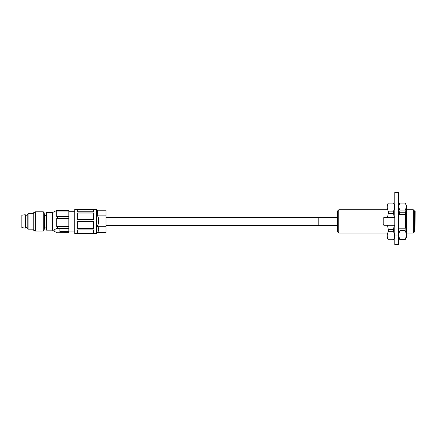 <?xml version="1.0" encoding="UTF-8"?>
<svg xmlns="http://www.w3.org/2000/svg" width="437" height="437" viewBox="0 0 437 437"><rect width="100%" height="100%" fill="white"/><g stroke="black" fill="none" stroke-linecap="round" stroke-linejoin="round"><path stroke-width="0.66" d="M398.653 192.302L398.653 244.698L394.775 244.698L394.775 192.302L398.653 192.302M405.126 203.074C406.536 205.39 406.536 207.717 405.126 210.055L399.942 210.055C398.539 207.739 398.539 205.412 399.942 203.074L405.126 203.074L406.415 205.303L406.415 237.52L405.137 239.738L399.942 239.558C398.539 236.559 398.539 233.56 399.942 230.556L399.942 228.201M405.126 210.055L405.662 214.643M405.126 228.201L405.126 230.556C406.536 233.56 406.536 236.559 405.126 239.558L405.126 239.749M399.413 214.616L399.942 210.055M405.126 212.218L399.942 212.218M398.653 205.303L399.942 203.074M405.126 239.558L399.942 239.558M405.126 230.556L399.942 230.556M394.775 237.52L393.486 239.749L388.302 239.749L387.013 237.52L387.013 225.29M388.302 239.749L388.302 239.705C386.892 237.045 386.892 234.374 388.302 231.692L388.302 229.425L393.486 229.425L393.486 231.692C394.89 234.347 394.89 237.018 393.486 239.705L393.486 239.749M394.24 233.577L394.076 233.052M388.302 231.692L393.486 231.692M393.486 203.118C394.89 205.794 394.89 208.465 393.486 211.131L388.302 211.131C386.892 208.465 386.892 205.794 388.302 203.118L393.486 203.074L388.302 203.118M387.493 217.528L388.302 213.398L393.486 213.398L393.486 211.131M393.486 213.398L394.289 217.528M394.289 225.29L393.486 229.425M388.302 229.425L387.493 225.29M388.302 239.705L393.486 239.705M387.543 209.247L387.712 209.765M388.302 213.398L388.302 211.131M387.013 217.528L387.013 205.303L388.302 203.074M338.784 209.765L338.784 233.052L337.621 231.889L337.621 210.929L338.784 209.765L387.013 209.765M413.309 209.765L414.473 210.929L414.473 231.889L413.309 233.052L413.309 209.765L406.415 209.765M414.473 211.027L415.15 211.224L414.953 231.796L414.953 211.027M414.473 231.796L414.953 231.796M105.978 225.487L318.218 225.487L318.218 217.336L318.218 225.487L337.621 225.487M383.129 224.514L383.129 218.303L383.904 217.528L383.904 225.29L383.129 224.514M398.653 214.616L405.449 214.616L405.449 228.201L398.653 228.201L398.653 215.479M406.415 224.345L406.415 218.522M77.644 209.285L93.556 209.285L93.556 211.737L77.644 211.737L77.644 209.285M96.369 217.238L96.369 209.285L74.732 209.285L74.732 233.538L96.369 233.538L96.369 217.238M77.644 217.238L77.644 212.906L93.556 212.906L93.556 219.576L77.644 219.576L77.644 217.238M97.293 226.3L105.978 226.3L105.978 232.588L97.293 232.588C99.254 230.49 99.254 228.398 97.293 226.3C98.757 223.657 99.128 220.871 98.407 217.937L97.293 215.124L97.713 210.629L96.369 209.285M57.362 210.683L68.811 210.683L68.811 211.038L56.69 211.038L57.362 210.683L57.362 210.088L52.32 212.677L52.32 230.146L55.089 231.747L53.997 230.523C54.292 229.654 55.412 228.912 57.362 228.305L57.362 226.677L56.69 226.497L68.811 226.497L57.362 226.677M56.69 218.462L68.811 218.331L56.69 218.462L56.69 226.497M68.811 211.038L68.811 216.506L57.362 216.506L57.362 218.331M57.362 216.506L56.69 216.643L56.69 211.038M52.32 212.677L46.497 212.677L46.497 230.146L52.32 230.146M68.811 218.331L68.811 216.506M46.497 215.687L44.481 215.687L44.481 227.136L46.497 227.136M44.481 215.687L44.077 212.387L44.077 230.436L44.481 227.136M43.279 211.765L43.279 231.058L35.326 231.058L35.326 211.765L43.279 211.765M35.326 212.387L33.769 212.387L33.769 230.436L35.326 230.436M28.055 229.174L27.214 227.715L27.214 215.102L28.055 213.649L28.055 229.174L33.769 229.174M27.214 215.25L25.778 215.25L25.778 227.573L27.214 227.573M25.778 215.25L25.248 214.714L25.248 228.109L25.778 227.573M25.248 214.714L21.85 215.201L21.85 227.622L25.248 228.109M77.644 233.402L77.644 229.933L93.556 229.933L93.556 233.402L77.644 233.402M77.644 228.589L77.644 221.51L93.556 221.51L93.556 228.589L77.644 228.589M77.644 233.538L93.556 233.538M93.556 229.955L77.644 229.955M77.644 233.205L93.556 233.205M93.556 221.521L77.644 221.521M77.644 228.464L93.556 228.464M93.556 213.054L77.644 213.054M97.325 210.235L105.978 210.235L105.978 215.124L97.293 215.124M105.978 226.3L105.978 215.124M57.362 228.305L68.811 228.305L68.811 226.677M68.811 228.305L68.811 231.971L59.885 231.971L59.885 231.605L68.811 231.605M68.811 232.642L59.885 232.664L68.811 232.642L68.811 231.971M68.811 232.664L57.362 232.735L55.089 231.747M68.811 210.683L68.811 210.088L57.362 210.088M68.811 218.462L68.811 226.497M93.556 209.476L77.644 209.476M68.811 228.562L59.885 228.562L59.885 231.605M59.885 232.642L59.885 231.971M398.653 234.997L394.775 234.997M398.653 237.52L399.937 239.738M394.775 205.303L393.486 203.074M337.621 217.336L105.978 217.336M338.784 233.052L387.013 233.052M406.415 233.052L413.309 233.052M405.449 228.201L406.415 227.235M394.775 225.29L383.904 225.29M394.775 217.528L383.904 217.528M405.449 214.616L406.415 215.588M68.811 211.71L74.732 211.71M43.279 212.387L44.077 212.387M28.055 213.649L33.769 213.649M97.325 232.588L96.369 233.538M68.811 231.113L74.732 231.113M43.279 230.436L44.077 230.436"/></g></svg>
